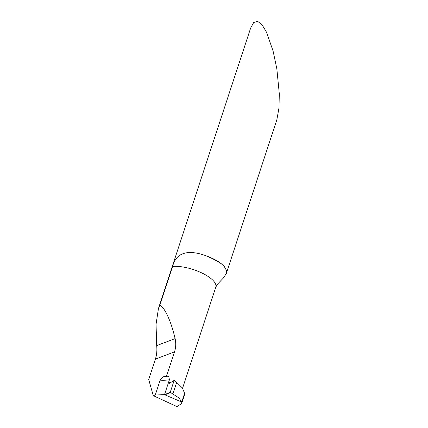 <?xml version="1.0" encoding="UTF-8"?>
<svg xmlns="http://www.w3.org/2000/svg" width="428" height="428" viewBox="0 0 428 428"><rect width="100%" height="100%" fill="white"/><g stroke="black" fill="none" stroke-linecap="round" stroke-linejoin="round"><path stroke-width="0.64" d="M226.284 273.578L226.455 270.442L224.213 266.425L221.517 263.905A26.766 9.635 -161.8 0 0 214.257 259.315A26.766 9.635 -161.8 0 0 205.114 255.436C190.653 250.401 176.646 250.578 172.591 266.478A26.766 9.635 18.2 0 1 201.759 272.925A26.766 9.635 18.2 0 1 215.819 287.102L217.413 284.288L223.352 278.023L226.284 273.578L276.846 119.792L278.997 107.803L279.297 93.748L276.852 68.929L273.101 51.071L266.473 32.132L262.193 24.979L257.752 21.4L253.734 22.427L250.674 27.991L158.451 308.492L159.901 305.084C164.839 307.588 171.318 321.883 175.106 338.623C176.106 343.17 175.903 347.584 174.501 351.875L166.701 375.597L164.026 376.613A30.784 11.08 -161.8 0 0 167.947 376.18A26.766 9.635 -161.8 0 0 166.701 375.597M169.868 383.183L168.718 381.856C168.439 382.964 168.643 383.467 169.333 383.365L174.148 380.428L176.694 382.391L182.36 387.961L184.612 393.337L181.745 402.063L178.99 397.965L170.248 392.294L164.513 394.653L168.718 381.856L164.513 394.653L181.745 402.063L181.643 403.572L176.946 406.6L153.267 395.649L148.703 379.47L155.396 359.119C156.734 354.887 157.167 350.382 156.691 345.605L156.054 324.269L158.451 308.492M172.591 266.478L159.901 305.084M167.947 376.18L168.819 376.849L169.429 379.695A33.459 12.048 18.2 0 1 160.147 380.16L155.268 395.001L153.267 395.649M170.499 382.948L168.718 381.856L169.429 379.695M160.147 380.16C161.442 378.004 162.736 376.822 164.026 376.613M184.356 395.328L184.612 393.337L181.745 402.063L164.513 394.653L155.268 395.001M174.148 380.428L170.248 392.294M169.333 383.365L174.148 380.428L170.248 392.294C169.162 393.38 167.246 394.167 164.513 394.653L168.718 381.856C168.439 382.964 168.643 383.467 169.333 383.365M205.114 255.436A40.152 14.456 18.2 0 1 221.517 263.905M155.396 359.119L174.501 351.875M156.691 345.605L175.106 338.623M172.949 393.787L176.694 382.391M182.563 388.244L215.819 287.102M181.643 403.577L184.372 395.274"/></g></svg>
